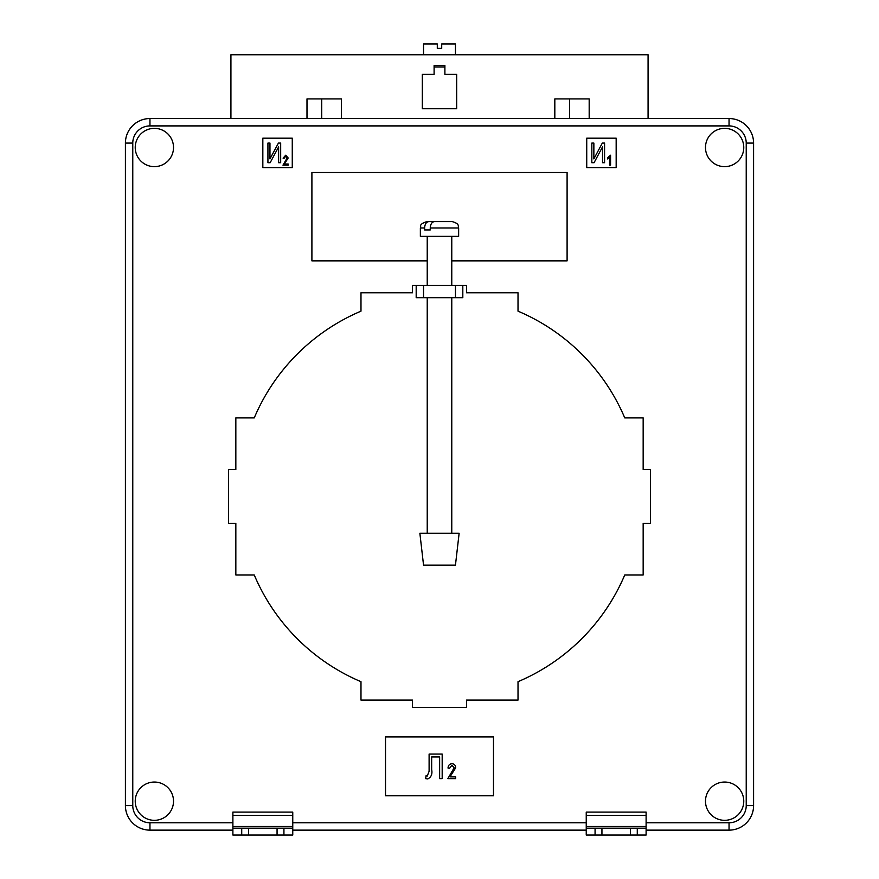 <?xml version="1.0" encoding="UTF-8"?>
<svg xmlns="http://www.w3.org/2000/svg" width="879" height="879" viewBox="0 0 879 879"><rect width="100%" height="100%" fill="white"/><g stroke="black" fill="none" stroke-linecap="round" stroke-linejoin="round"><path stroke-width="1.32" d="M135.234 801.187A19.14 19.14 0 0 0 154.374 820.327A19.14 19.14 0 0 0 173.515 801.187A19.14 19.14 0 0 0 154.374 782.046A19.14 19.14 0 0 0 135.234 801.187M705.485 801.187A19.14 19.14 0 0 0 724.626 820.327A19.14 19.14 0 0 0 743.766 801.187A19.14 19.14 0 0 0 724.626 782.046A19.14 19.14 0 0 0 705.485 801.187M705.485 147.496A19.14 19.14 0 0 0 724.626 166.636A19.14 19.14 0 0 0 743.766 147.496A19.14 19.14 0 0 0 724.626 128.356A19.14 19.14 0 0 0 705.485 147.496M135.234 147.496A19.14 19.14 0 0 0 154.374 166.636A19.14 19.14 0 0 0 173.515 147.496A19.14 19.14 0 0 0 154.374 128.356A19.14 19.14 0 0 0 135.234 147.496M589.183 118.544L589.183 98.909L554.825 98.909L554.825 118.544M230.924 118.544L230.924 54.751L648.076 54.751L648.076 118.544M341.349 118.544L341.349 98.909L306.991 98.909L306.991 118.544M456.673 74.374L456.673 108.732L422.327 108.732L422.327 74.374L434.105 74.374L434.105 65.54L444.895 65.54L444.895 74.374L456.673 74.374M321.714 118.544L321.714 98.909L341.349 98.909M232.891 830.139L149.957 830.139A24.535 24.535 0 0 1 125.411 805.603L125.411 143.079A24.535 24.535 0 0 1 149.957 118.544L729.043 118.544A24.535 24.535 0 0 1 753.589 143.079L753.589 805.603L753.589 143.079A24.535 24.535 0 0 0 729.043 118.544L729.043 125.906L149.957 125.906A17.173 17.173 0 0 0 132.773 143.079L132.773 805.603A17.173 17.173 0 0 0 149.957 822.777L232.891 822.777M586.238 815.349L646.109 815.349L646.109 812.097L586.238 812.097L586.238 828.183L601.939 828.183L601.939 835.05L586.238 835.05L586.238 828.183M385.518 795.792L493.482 795.792L493.482 736.899L385.518 736.899L385.518 795.792M451.773 260.865L567.098 260.865L567.098 172.526L311.902 172.526L311.902 260.865L427.227 260.865M616.168 138.179L586.732 138.179L586.732 167.625L616.168 167.625L616.168 138.179M262.832 138.179L262.832 167.625L292.267 167.625L292.267 138.179L262.832 138.179M416.185 285.4L412.504 285.4L412.504 292.762L360.983 292.762L360.983 311.166A201.214 201.214 0 0 0 254.24 417.91L235.836 417.91L235.836 469.441L228.474 469.441L228.474 523.423L235.836 523.423L235.836 574.954L254.24 574.954A201.214 201.214 0 0 0 360.983 681.686L360.983 700.091L412.504 700.091L412.504 707.452L466.496 707.452L466.496 700.091L518.017 700.091L518.017 681.686A201.214 201.214 0 0 0 624.76 574.954L643.164 574.954L643.164 523.423L650.526 523.423L650.526 469.441L643.164 469.441L643.164 417.91L624.76 417.91A201.214 201.214 0 0 0 518.017 311.166L518.017 292.762L466.496 292.762L466.496 285.4L462.815 285.4L462.815 297.673L416.185 297.673L416.185 285.4L423.546 285.4L423.546 297.673M292.762 828.183L283.928 828.183L283.928 835.05L292.762 835.05L292.762 812.097L232.891 812.097L232.891 835.05L241.725 835.05L241.725 828.183L232.891 828.183M646.109 822.777L729.043 822.777A17.173 17.173 0 0 0 746.227 805.603L753.589 805.603A24.535 24.535 0 0 1 729.043 830.139L646.109 830.139M586.238 830.139L292.762 830.139M267.93 162.714L267.93 143.079L269.963 143.079L269.963 158.89L278.423 143.079L280.676 143.079L280.676 162.714L278.632 162.714L278.632 146.87L270.161 162.714L267.93 162.714M284.367 164.021L288.191 164.021L288.191 165.164L282.972 165.164L287.169 157.956L285.675 156.242L284.115 158.286L283.093 158.154L285.708 155.22L288.191 157.978L284.367 164.021M591.831 162.714L591.831 143.079L593.863 143.079L593.863 158.89L602.324 143.079L604.576 143.079L604.576 162.714L602.533 162.714L602.533 146.87L594.061 162.714L591.831 162.714M610.564 155.22L610.564 165.164L609.543 165.164L609.543 157.396L607.51 158.923L607.51 157.77L610.564 155.22M429.106 771.333L429.106 754.072L442.181 754.072L442.181 778.618L439.632 778.618L439.632 756.94L431.666 756.94L431.666 769.543C432.534 774.08 431.226 777.201 427.743 778.937L425.601 778.618L426.073 775.739L427.227 776.058L429.106 771.333M449.949 776.893L455.685 776.893L455.685 778.618L447.85 778.618L454.157 767.796L451.905 765.224L449.576 768.29L448.037 768.092C448.136 765.455 449.444 763.994 451.96 763.697C454.366 763.95 455.608 765.323 455.685 767.828L449.949 776.893M595.072 828.183L595.072 835.05M646.109 835.05L637.275 835.05L637.275 828.183L646.109 828.183L646.109 835.05M601.939 835.05L637.275 835.05M630.408 835.05L630.408 828.183L637.275 828.183M630.408 828.183L601.939 828.183M646.109 815.349L646.109 828.183M283.928 828.183L277.061 828.183L277.061 835.05L283.928 835.05M241.725 835.05L277.061 835.05M248.592 835.05L248.592 828.183L241.725 828.183M248.592 828.183L277.061 828.183M569.548 118.544L569.548 98.909L589.183 98.909M423.546 54.751L423.546 43.95L437.292 43.95L437.292 48.367L441.708 48.367L441.708 43.95L455.454 43.95L455.454 54.751M434.105 67.013L444.895 67.013M455.454 297.673L455.454 285.4L423.546 285.4M455.454 285.4L462.815 285.4M439.5 565.131L423.546 565.131L419.865 533.234L459.135 533.234L455.454 565.131L439.5 565.131M427.194 236.33L420.36 236.33L420.36 227.98L424.612 227.98L424.612 229.946L430.249 229.946L430.249 227.98L458.64 227.98L458.64 236.33L427.194 236.33M444.686 221.607L451.224 221.607M451.147 221.607L434.468 221.607C431.93 221.926 430.523 224.057 430.249 227.98M424.612 227.98C424.876 224.057 426.282 221.937 428.831 221.607L439.05 221.607M428.831 221.607L427.776 221.607M427.732 221.607L432.358 221.607M427.194 229.946L430.249 229.946M292.762 822.777L586.238 822.777M746.227 805.603L746.227 143.079A17.173 17.173 0 0 0 729.043 125.906M753.589 805.603A24.535 24.535 0 0 1 729.043 830.139L729.043 822.777M149.957 822.777L149.957 830.139A24.535 24.535 0 0 1 125.411 805.603L132.773 805.603M132.773 143.079L125.411 143.079A24.535 24.535 0 0 1 149.957 118.544L149.957 125.906M746.227 143.079L753.589 143.079M586.238 826.502L646.109 826.502M292.762 826.502L232.891 826.502M292.762 815.349L232.891 815.349M427.227 533.234L427.227 297.673M427.227 285.4L427.227 236.33M451.773 533.234L451.773 297.673M451.773 285.4L451.773 236.33M420.36 227.98C421.656 226.068 417.888 224.749 426.744 221.607M458.64 227.98C457.695 226.013 460.211 224.002 452.256 221.607"/></g></svg>

